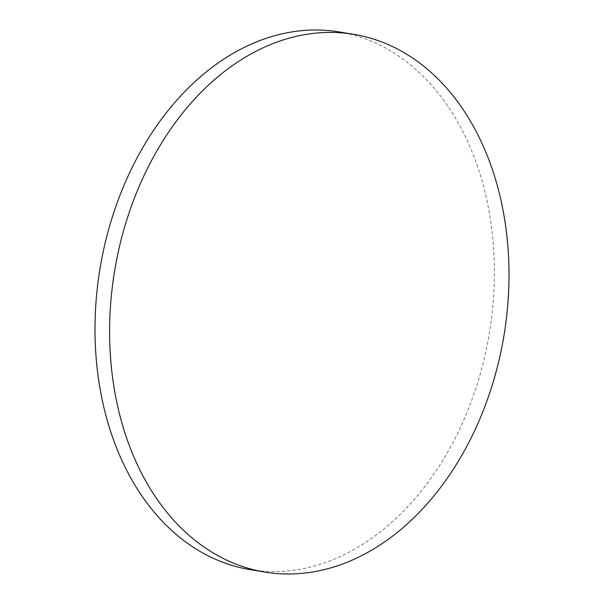 <?xml version="1.0" encoding="UTF-8"?>
<svg xmlns="http://www.w3.org/2000/svg" width="604" height="604" viewBox="0 0 604 604"><rect width="100%" height="100%" fill="white"/><g stroke="black" fill="none" stroke-linecap="round" stroke-linejoin="round"><path stroke-width="0.45" stroke-dasharray="3.02 2.27" d="M250.358 569.678A272.51 197.342 99.4 0 0 372.955 537.424A272.51 197.342 99.4 0 0 493.604 248.478A272.51 197.342 99.4 0 0 339.04 31.914"/><path stroke-width="0.91" d="M387.557 539.833A272.51 197.342 99.4 0 0 508.206 250.887A272.51 197.342 99.4 0 0 353.642 34.322A272.51 197.342 99.4 0 0 231.045 66.576A272.51 197.342 99.4 0 0 110.396 355.522A272.51 197.342 99.4 0 0 264.96 572.086A272.51 197.342 99.4 0 0 387.557 539.833M353.642 34.322L339.04 31.914A272.51 197.342 99.4 0 0 216.443 64.167A272.51 197.342 99.4 0 0 95.794 353.113A272.51 197.342 99.4 0 0 250.358 569.678L264.96 572.086"/></g></svg>

